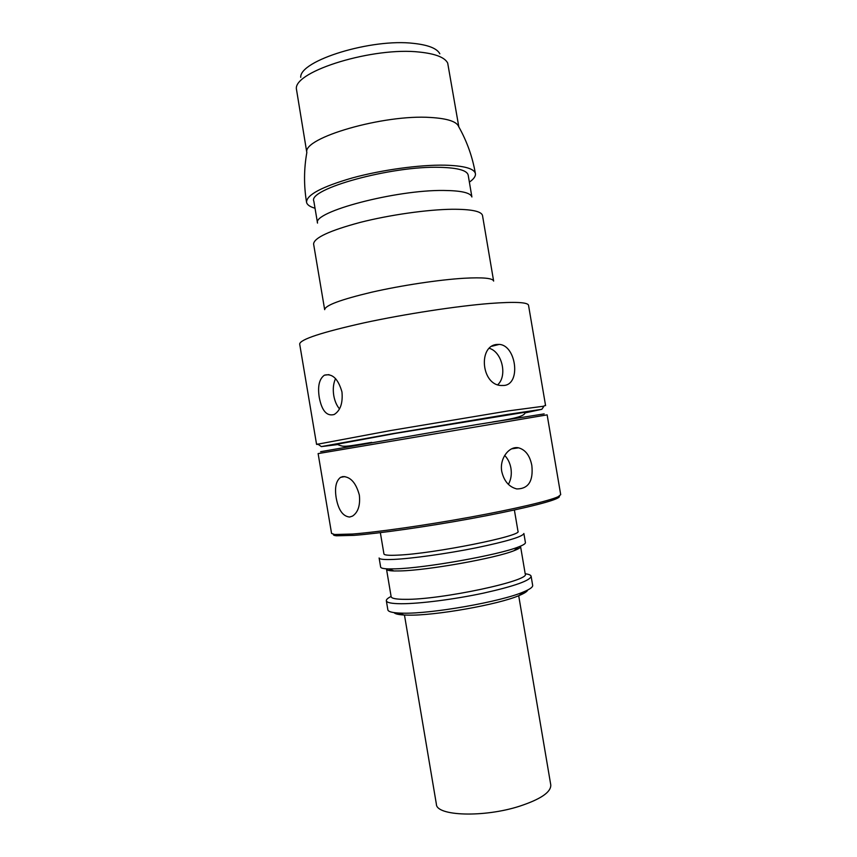 <?xml version="1.0" encoding="UTF-8"?>
<svg xmlns="http://www.w3.org/2000/svg" width="857" height="857" viewBox="0 0 857 857"><rect width="100%" height="100%" fill="white"/><g stroke="black" fill="none" stroke-linecap="round" stroke-linejoin="round"><path stroke-width="1.29" d="M300.721 77.312C299.607 60.526 371.638 38.19 413.835 43.407C428.361 45.003 437.027 48.463 439.834 53.787M458.827 126.89L447.686 63.043C444.772 57.408 435.42 53.755 419.63 52.095C373.673 46.685 294.797 70.917 296.351 88.635L306.827 152.6M315.033 208.24C309.88 206.773 307.052 204.78 306.549 202.241C303.785 185.626 303.881 169.033 306.849 152.46C302.478 137.902 383.668 114.174 430.717 117.484C447.536 118.512 456.877 121.608 458.752 126.761C467.001 141.437 472.561 157.077 475.41 173.682C475.764 176.242 473.76 179.059 469.379 182.134M306.549 202.241C306.506 194.903 321.782 186.794 352.388 177.913C381.783 169.868 419.684 164.683 444.804 165.165C464.087 165.722 474.285 168.561 475.41 173.682M471.896 196.981L468.19 175.117C467.129 170.404 457.724 167.811 439.973 167.329C391.478 165.69 307.374 189.054 313.844 201.224L317.529 223.088C312.269 211.936 395.966 189.676 443.894 190.468C461.27 190.629 470.6 192.793 471.886 196.96M452.282 209.258C427.375 209.547 389.71 214.882 360.272 222.381C329.602 230.619 314.048 237.817 313.598 243.999L324.664 309.666C325.135 305.371 340.807 299.554 371.692 292.205C401.322 285.435 439.159 279.736 463.98 278.257C483.005 277.218 492.882 278.171 493.632 281.085L482.491 215.428C481.313 211.25 471.243 209.194 452.282 209.258M545.588 405.661L528.533 305.285C527.805 302.221 515.025 301.6 490.172 303.442C456.963 306.045 404.858 314.026 364.096 322.832C321.761 332.323 300.282 339.372 299.671 343.989L316.576 444.397L390.653 430.525L508.394 410.889L544.024 406.164M319.265 397.434C317.518 386.303 319.233 378.89 324.428 375.173C332.323 373.181 338.161 378.773 341.964 391.949C342.961 403.111 340.368 410.632 334.187 414.499C326.796 416.502 321.825 410.814 319.265 397.434M318.204 444.365L316.576 444.397M504.077 385.457L501.141 385.489C481.206 384.911 477.97 345.478 497.124 344.439L499.224 344.407C516.107 345.146 521.281 384.107 504.077 385.457M335.558 378.59C333.352 383.379 332.752 389.035 333.759 395.548C334.723 401.012 336.64 405.468 339.49 408.896M525.32 412.849L541.817 409.303L506.733 414.584L392.399 433.696L321.321 446.593L338.076 444.526M497.767 384.718C507.58 375.816 502.116 351.991 489.401 348.338M337.583 444.119L395.109 433.438L525.748 412.131C523.681 414.231 526.83 416.952 492.829 421.912M404.461 615.026L436.395 804.273C436.384 816.068 483.873 817.739 519.524 806.223C540.724 799.217 551.147 792.114 550.772 784.926L518.699 595.711M331.563 533.418L334.626 534.511L352.495 534.04C377.53 532.122 425.693 525.266 470.257 517.146C514.853 509.015 549.541 500.799 558.164 496.696L560.703 494.66L547.141 414.863L318.118 453.599L331.563 533.418M336.19 497.906C338.408 510.011 342.886 516.385 349.635 517.039L352.516 516.096C358.108 512.336 360.39 505.341 359.351 495.11C356.03 482.855 350.513 476.674 342.811 476.578L340.529 477.37C336.008 480.906 334.562 487.762 336.19 497.906M394.027 612.616C395.056 613.88 398.355 614.673 403.936 615.005L407.75 615.133C434.21 615.937 498.603 604.581 519.181 595.508C524.345 593.365 527.205 591.523 527.751 589.991M391.113 596.44C387.771 598.122 386.175 599.557 386.336 600.757L387.867 609.873C388.189 611.577 391.81 612.637 398.73 613.044L402.833 613.173C431.317 613.998 501.366 601.635 523.456 591.951C529.862 589.284 532.936 587.099 532.668 585.374L531.126 576.268C530.879 575.079 528.898 574.254 525.191 573.762M386.336 600.757C386.721 602.685 391.692 603.671 401.237 603.735C419.576 603.799 454.381 599.354 483.573 593.108C514.436 586.188 530.29 580.575 531.126 576.268M514.05 550.676C495.742 558.207 427.654 570.376 400.294 570.923L394.038 570.966C389.207 570.816 386.7 570.226 386.518 569.198L391.146 596.686C391.51 598.443 396.159 599.332 405.082 599.343C440.905 599.9 530.869 580.628 525.234 574.008L520.574 546.52C520.735 547.548 518.56 548.941 514.05 550.676L518.474 546.948C523.273 545.116 525.577 543.659 525.416 542.588L523.873 533.493C522.834 536.632 506.851 541.42 475.914 547.869C446.668 553.74 411.949 558.582 393.759 559.407C384.29 559.814 379.415 559.342 379.115 557.971L380.647 567.077C380.84 568.148 383.507 568.759 388.628 568.909L395.356 568.844C424.804 568.17 498.881 554.961 518.474 546.948M380.347 532.668L383.936 553.922C384.215 555.165 388.778 555.572 397.627 555.143C433.117 553.826 523.252 535.711 517.982 531.254L514.382 510.001M333.416 534.34C333.084 535.047 334.08 535.529 336.415 535.786L354.091 535.357C378.815 533.504 426.283 526.776 470.182 518.764C514.125 510.74 548.341 502.598 556.889 498.495C559.01 497.488 559.803 496.696 559.257 496.139M320.614 451.703L476.406 424.633L544.174 413.888M504.687 455.431C507.922 458.795 510.001 463.069 510.933 468.243C511.865 474.275 511.018 479.652 508.394 484.387M531.843 465.544C529.937 455.678 525.512 449.775 518.571 447.825C509.315 445.715 499.267 458.463 501.774 471.564C504.045 481.173 509.058 486.969 516.792 488.94C528.405 488.886 533.429 481.088 531.843 465.544M328.959 374.638L324.439 375.173M321.321 446.593L317.701 444.001M541.817 409.303L544.377 405.661M492.1 346.196L499.224 344.407M337.433 443.98C337.776 444.751 339.533 445.479 342.693 446.176C346.892 446.561 352.398 445.608 371.734 442.383M354.134 445.447L353.309 445.383M510.451 419.009L511.211 418.677M403.936 615.005L398.73 613.044M394.038 570.966L388.628 568.909M336.415 535.786L334.626 534.511M340.529 477.37L344.835 476.578M518.56 447.825L511.597 448.854M556.889 498.495L558.164 496.696M519.181 595.508L523.456 591.951"/></g></svg>
